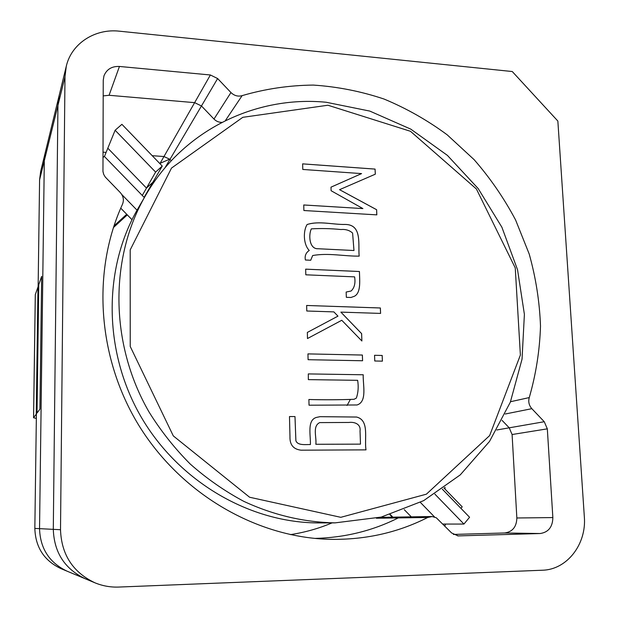 <?xml version="1.0" encoding="UTF-8"?>
<svg xmlns="http://www.w3.org/2000/svg" width="618" height="618" viewBox="0 0 618 618"><rect width="100%" height="100%" fill="white"/><g stroke="black" fill="none" stroke-linecap="round" stroke-linejoin="round"><path stroke-width="0.93" d="M460.935 508.351L462.202 506.845L443.948 488.011L462.202 506.845L460.935 508.351M120.749 208.158L131.997 219.699L120.749 208.158M104.311 156.385L144.342 197.59L104.311 156.385L102.943 157.59L104.311 156.385M121.754 194.477L137.041 210.182L121.754 194.477M305.408 260C304.643 256.377 305.601 253.434 308.289 251.155L309.247 250.483C303.106 244.118 303.199 230.576 307.115 224.519C319.143 220.618 333.11 224.782 345.454 224.442C362.38 224.736 358.015 244.543 359.182 256.13C343.94 256.339 328.637 252.692 312.669 255.52L310.73 260.248L305.408 260C304.643 256.377 305.601 253.434 308.289 251.155L309.247 250.483C303.106 244.118 303.199 230.576 307.115 224.519C319.143 220.641 333.094 224.79 345.439 224.458C362.357 224.743 358 244.543 359.158 256.122C343.94 256.339 328.637 252.692 312.669 255.52L310.73 260.248L305.408 260M305.655 269.147L359.444 271.503C359.599 280.054 361.244 292.762 354.392 296.261L350.947 297.49L346.335 297.32L346.157 292.044L351.101 291.008C354.446 287.864 355.613 283.152 354.608 276.872L305.81 274.809L305.655 269.147L359.444 271.503C359.599 280.054 361.244 292.762 354.392 296.261L350.947 297.49L346.335 297.32L346.157 292.044L351.094 291.016C354.446 287.864 355.613 283.152 354.608 276.872L305.81 274.809L305.655 269.147M306.636 305.47L380.379 307.98L380.588 313.411L340.873 312.121L361.63 333.627L361.885 340.989L341.769 320.271L307.47 338.54L307.362 332.414L337.961 316.146L333.867 311.889L306.783 311.009L306.636 305.47L380.379 307.98L380.588 313.411L340.873 312.121L361.63 333.627L361.885 340.989L341.769 320.271L307.47 338.54L307.362 332.414L337.961 316.146L333.867 311.889L306.783 311.009L306.636 305.47L380.379 307.98L380.564 313.411L380.356 307.988L306.636 305.477M307.942 353.89L362.38 355.041L362.581 360.757L308.104 359.699L307.942 353.89L362.364 355.049L362.565 360.757L308.104 359.699L307.942 353.89L362.38 355.041L362.581 360.757L362.38 355.041L307.942 353.898M327.934 105.23L410.46 131.286L476.401 188.977L515.25 267.911L520.387 355.041L489.641 435.582L426.397 494.176L340.796 517.32L249.595 497.235L173.303 435.906L130.228 346.466L130.197 249.888L171.503 168.081L242.804 117.32L327.934 105.23L410.46 131.286L476.401 188.977L515.25 267.911L520.387 355.041L489.641 435.582L426.397 494.176L340.796 517.32L249.595 497.235L173.303 435.906L130.228 346.466L130.197 249.888L171.503 168.081L242.804 117.32L327.934 105.23M382.411 361.144L374.763 360.997L374.554 355.296L382.187 355.458L382.411 361.144L374.763 360.997L374.554 355.296L382.187 355.458L382.411 361.144M376.825 214.863L303.894 210.522L303.747 204.967L362.905 208.583L331.109 190.723L331.001 187.154L361.584 173.604L302.789 169.456L302.635 163.863L375.072 169.085L375.327 174.176L339.576 189.672L376.625 209.703L376.825 214.863L303.894 210.522L303.747 204.967L362.905 208.583L331.109 190.723L331.001 187.154L361.584 173.604L302.789 169.456L302.635 163.863L375.072 169.085L375.327 174.176L339.576 189.672L376.625 209.703L376.825 214.863M366.01 449.865L301.051 450.182C293.403 449.278 289.711 444.782 289.973 436.687L289.487 416.547L294.995 416.571L295.891 440.696C297.675 445.817 305.98 444.381 310.398 444.551C310.8 435.675 306.783 420.047 316.501 417.405L320.047 416.671L356.578 417.034C369.68 420.17 364.172 438.795 366.01 449.865L301.051 450.182C293.403 449.278 289.711 444.782 289.973 436.687L289.487 416.547L294.979 416.571L295.875 440.704C297.66 445.825 305.964 444.388 310.375 444.551L310.398 444.551C310.8 435.675 306.783 420.047 316.501 417.405L320.031 416.679L356.563 417.042C369.657 420.178 364.156 438.795 365.987 449.865C364.156 438.795 369.657 420.178 356.563 417.042L320.031 416.679L356.578 417.034C369.68 420.17 364.172 438.795 366.01 449.865M363.245 374.771C362.735 384.226 367.555 401.777 357.026 404.975L309.039 405.199L308.884 399.498C323.786 399.923 338.842 399.854 354.052 399.29L356.362 398.085C358.231 392.639 358.656 386.714 357.652 380.325L308.343 379.63L308.305 373.913L363.245 374.771C362.712 384.234 367.54 401.77 357.019 404.975L309.039 405.199L308.884 399.498C323.778 399.931 338.826 399.861 354.029 399.298L356.362 398.085C358.231 392.639 358.656 386.714 357.652 380.325L308.343 379.63L308.305 373.913L363.229 374.778C362.735 384.226 367.555 401.777 357.026 404.975C367.54 401.77 362.712 384.234 363.229 374.778L308.305 373.913L363.229 374.778M326.149 102.256L369.803 111.086L410.792 129.139L447.417 155.396L478.193 188.575L501.893 227.239L517.536 269.749L524.396 314.346L522.04 359.143L510.337 402.179L489.526 441.422L460.263 474.879L423.647 500.65L381.244 517.073L335.103 522.867C303.956 522.28 273.565 515.126 243.917 501.414C224.774 491.179 206.899 478.734 190.29 464.095C174.6 448.336 160.834 430.955 149.008 411.936C109.571 343.693 109.425 257.443 145.67 195.303C183.167 130.027 256.022 95.381 326.149 102.256L369.803 111.086L410.792 129.139L447.417 155.396L478.193 188.575L501.893 227.239L517.536 269.749L524.396 314.346L522.04 359.143L510.337 402.179L489.526 441.422L460.263 474.879L423.647 500.65L381.244 517.073L335.103 522.867C303.956 522.28 273.565 515.126 243.917 501.414C224.774 491.179 206.899 478.734 190.29 464.095C174.6 448.336 160.834 430.955 149.008 411.936C109.571 343.693 109.425 257.443 145.67 195.303C183.167 130.027 256.022 95.381 326.149 102.256M315.837 444.288L360.487 444.133L360.031 430.993C361.012 424.242 354.802 421.7 348.822 422.457L319.699 422.604C312.206 426.219 316.748 437.204 315.837 444.288L360.487 444.133L360.031 430.993C361.012 424.242 354.802 421.7 348.822 422.457L319.699 422.604C312.221 426.211 316.764 437.204 315.86 444.28L360.487 444.133L315.86 444.28C316.764 437.204 312.221 426.211 319.699 422.604C312.206 426.219 316.748 437.204 315.837 444.288M318.123 248.737L353.983 250.514L352.6 233.079C349.572 230.305 345.663 229.116 340.873 229.525C330.792 228.513 320.958 228.297 311.356 228.861C308.436 234.67 309.108 249.247 318.123 248.737L353.967 250.522L352.6 233.079C349.572 230.305 345.663 229.116 340.873 229.525C330.792 228.513 320.958 228.297 311.356 228.861C308.436 234.67 309.108 249.247 318.123 248.737L353.983 250.514L318.123 248.737C309.093 249.255 308.421 234.685 311.341 228.876C308.421 234.685 309.093 249.255 318.1 248.753M308.282 251.163L309.247 250.483L308.282 251.163M312.662 255.528L310.715 260.248L312.654 255.535M359.421 271.518L359.421 271.518C359.576 280.062 361.229 292.762 354.384 296.269C361.229 292.762 359.576 280.062 359.421 271.518L305.655 269.162L359.421 271.518M361.607 333.635L361.87 340.966L361.63 333.627L340.873 312.121L361.607 333.635M382.171 355.466L382.387 361.144L382.187 355.458L374.554 355.296L382.171 355.466M294.979 416.571L295.891 440.696C297.675 445.817 305.98 444.381 310.398 444.551L310.398 444.551C305.964 444.388 297.66 445.825 295.875 440.704L294.995 416.571L289.487 416.547L294.979 416.571M159.753 163.492L169.726 159.12L159.753 163.492M382.612 516.725L381.862 517.336L382.612 516.725M350.143 399.854L347.053 405.47L350.143 399.854M319.761 522.928C250.444 523.322 178.764 481.978 140.919 416.609C103.136 351.209 103.052 268.459 137.968 208.575L145.67 195.303L137.968 208.575C103.052 268.459 103.136 351.209 140.919 416.609C178.764 481.978 250.444 523.322 319.761 522.928L335.103 522.867L319.761 522.928M331.001 187.161L361.584 173.604L331.001 187.161M302.635 163.878L375.072 169.085L375.304 174.191L375.056 169.1L302.635 163.878M339.56 189.687L376.625 209.703L376.802 214.863L376.609 209.718L339.56 189.687M505.23 414.006L531.835 408.676C528.985 405.393 528.127 401.692 529.263 397.583C535.976 374.307 539.723 350.491 540.503 326.134C539.607 301.738 535.845 277.721 529.232 254.091L515.605 220.008C504.095 198.278 490.259 178.154 474.114 159.653L447.193 134.824C427.517 120.294 406.459 108.359 384.01 99.027C360.997 91.325 337.428 86.674 313.318 85.083C289.154 85.323 265.423 88.837 242.132 95.628L225.369 120.618M531.835 408.676L544.257 421.723L547.324 428.846L552.855 517.575C552.631 527.015 548.39 532.33 540.124 533.527L458.123 535.906L451.627 532.971L436.285 517.76L432.113 516.532L427.695 517.49C396.818 533.141 363.222 540.395 326.907 539.236C254.16 536.393 180.116 492.762 138.571 424.96C97.165 357.073 91.897 270.831 122.488 204.249C124.172 200.016 123.407 196.091 120.193 192.476L105.269 177.049L103.716 174.415L102.959 171.51L103.245 80.24L103.955 75.883C106.644 69.301 111.804 66.157 119.444 66.458L210.383 74.979L217.636 78.548L230.947 92.545C234.292 95.751 238.015 96.779 242.132 95.628M119.49 31.194C95.087 28.328 71.495 43.445 66.304 66.172L64.983 76.81L60.51 529.719C61.414 554.647 72.901 572.345 94.956 582.813C102.565 585.949 110.491 587.363 118.741 587.061L542.341 570.229C567.038 569.765 586.698 544.095 584.334 516.803L557.853 121.051L512.268 71.533L119.49 31.194M66.304 66.172L45.408 151.928L44.303 160.711L39.537 528.653C40.201 548.614 49.417 562.813 67.184 571.225L94.956 582.813M217.636 78.548L169.965 159.359L171.294 160.734M169.965 159.359L163.971 156.532L152.213 155.69M102.967 152.175L106.111 152.399M332.059 522.882C318.795 528.49 304.913 532.407 290.421 534.616M444.798 525.957L445.648 524.064M445.045 489.147L444.96 487.278M38.756 284.666L41.661 276.385L39.923 409.131L37.018 413.056L38.756 284.666M113.388 227.594L127.3 214.879M115.118 130.259L104.434 156.508L107.818 148.204L146.489 188.073L142.271 195.466L155.605 172.098L115.118 130.259L121.908 124.326L162.248 166.072L144.118 197.358L152.855 182.271L146.489 188.073M162.248 166.072L155.605 172.098M113.928 225.956L126.713 214.276M434.863 494.114L463.94 524.056L469.58 517.266L442.326 489.162M463.94 524.056L442.959 524.064M307.115 224.519C319.143 220.618 333.11 224.782 345.454 224.442C362.38 224.736 358.015 244.543 359.182 256.13C358 244.543 362.357 224.743 345.439 224.458C333.094 224.79 319.143 220.641 307.107 224.527M346.157 292.044L351.101 291.008L346.157 292.051M341.769 320.271L307.47 338.54L341.769 320.271M307.362 332.414L337.961 316.146L307.362 332.414M303.747 204.967L362.905 208.583L303.747 204.983M316.501 417.405L320.047 416.671L316.493 417.405M308.884 399.498C323.786 399.923 338.842 399.854 354.052 399.29L354.029 399.298C338.826 399.861 323.778 399.931 308.884 399.506M103.183 95.906L109.069 95.28L194.639 102.65L201.46 105.964L213.982 119.058C216.23 121.306 218.865 122.41 221.901 122.372M59.181 95.396L57.938 105.408L53.295 529.356C54.114 552.577 64.82 569.062 85.408 578.827L60.958 568.63C44.156 560.673 35.45 547.27 34.84 528.413L39.591 179.823L40.649 171.472L59.181 95.396M502.094 420.379L509.217 427.818L496.802 429.981L544.257 421.723M453.419 534.439L504.682 532.971C512.531 531.843 516.586 526.853 516.849 517.984L512.09 434.524L509.217 427.818M431.573 516.524L380.07 517.366L401.947 517.011L398.278 517.915L376.393 518.232L427.695 517.49M314.825 538.409C344.736 537.668 372.554 530.831 398.278 517.915M36.4 413.983L33.557 417.76L35.296 294.624L38.138 286.628M33.557 417.76L36.338 418.401M420.348 502.372L434.585 516.996M529.263 397.583L510.514 401.723M230.947 92.545L213.982 119.058M64.983 76.81L44.303 160.711M60.51 529.719L39.537 528.653M458.579 535.906L457.675 535.883M540.124 533.527L504.682 532.971M547.324 428.846L512.09 434.524M552.855 517.575L516.849 517.984M210.383 74.979L163.971 156.532M119.444 66.458L109.069 95.28M411.294 516.857L404.257 509.649M57.938 105.408L39.591 179.823M53.295 529.356L34.84 528.413M194.639 102.65L160.108 163.322M201.46 105.964L164.898 167.949M37.984 286.868L36.246 414.099M33.581 417.691L35.319 294.477M392.863 517.158L390.306 514.539M389.888 514.67L392.33 517.166"/></g></svg>
